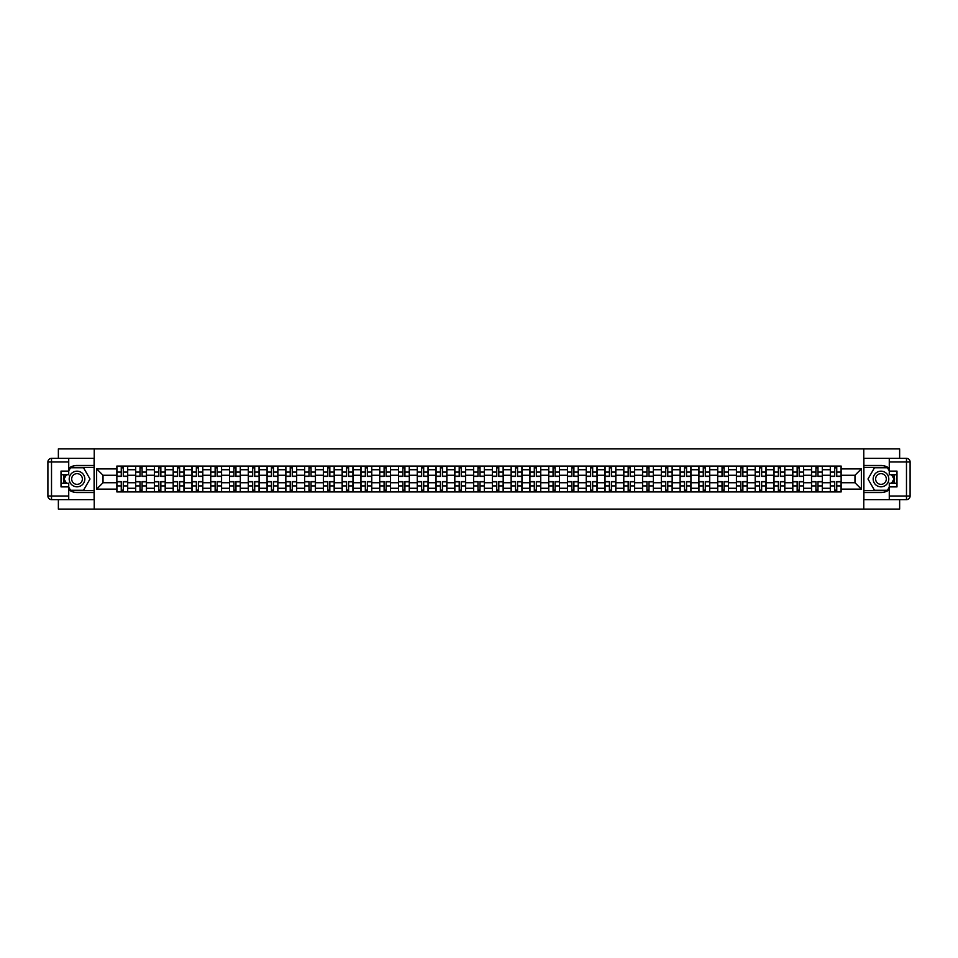 <?xml version="1.0" encoding="UTF-8"?>
<svg xmlns="http://www.w3.org/2000/svg" width="958" height="958" viewBox="0 0 958 958"><rect width="100%" height="100%" fill="white"/><g stroke="black" fill="none" stroke-linecap="round" stroke-linejoin="round"><path stroke-width="1.44" d="M58.366 499.645L58.366 509.093L899.634 509.093L899.634 499.645M899.634 458.355L899.634 448.907L58.366 448.907L58.366 458.355M135.641 491.933L135.641 469.731L127.689 469.731L127.689 491.933M127.689 469.731L127.689 466.067M135.641 469.731L135.641 466.067M146.466 466.067L146.466 491.933M154.406 491.933L154.406 466.067M165.243 466.067L165.243 491.933M173.182 491.933L173.182 466.067M184.02 466.067L184.02 491.933M191.959 491.933L191.959 466.067M202.797 466.067L202.797 491.933M210.736 491.933L210.736 466.067M221.573 466.067L221.573 491.933M229.513 491.933L229.513 466.067M240.338 466.067L240.338 491.933M248.29 491.933L248.29 466.067M259.115 466.067L259.115 491.933M267.066 491.933L267.066 466.067M277.892 466.067L277.892 491.933M285.831 491.933L285.831 466.067M296.669 466.067L296.669 491.933M304.608 491.933L304.608 466.067M315.445 466.067L315.445 491.933M323.385 491.933L323.385 466.067M334.222 466.067L334.222 491.933M342.162 491.933L342.162 466.067M352.987 466.067L352.987 491.933M360.938 491.933L360.938 466.067M371.764 466.067L371.764 491.933M379.715 491.933L379.715 466.067M390.541 466.067L390.541 491.933M398.48 491.933L398.48 466.067M409.317 466.067L409.317 491.933M417.257 491.933L417.257 466.067M428.094 466.067L428.094 491.933M436.034 491.933L436.034 466.067M446.871 466.067L446.871 491.933M454.81 491.933L454.81 466.067M465.636 466.067L465.636 491.933M473.587 491.933L473.587 466.067M484.413 466.067L484.413 491.933M492.364 491.933L492.364 466.067M503.19 466.067L503.19 491.933M511.129 491.933L511.129 466.067M521.966 466.067L521.966 491.933M529.906 491.933L529.906 466.067M540.743 466.067L540.743 491.933M548.683 491.933L548.683 466.067M559.52 466.067L559.52 491.933M567.459 491.933L567.459 466.067M578.285 466.067L578.285 491.933M586.236 491.933L586.236 466.067M597.062 466.067L597.062 491.933M605.013 491.933L605.013 466.067M615.838 466.067L615.838 491.933M623.778 491.933L623.778 466.067M634.615 466.067L634.615 491.933M642.555 491.933L642.555 466.067M653.392 466.067L653.392 491.933M661.331 491.933L661.331 466.067M672.169 466.067L672.169 491.933M680.108 491.933L680.108 466.067M690.934 466.067L690.934 491.933M698.885 491.933L698.885 466.067M709.71 466.067L709.71 491.933M717.662 491.933L717.662 466.067M728.487 466.067L728.487 491.933M736.427 491.933L736.427 466.067M747.264 466.067L747.264 491.933M755.203 491.933L755.203 466.067M766.041 466.067L766.041 491.933M773.98 491.933L773.98 466.067M784.818 466.067L784.818 491.933M792.757 491.933L792.757 466.067M803.594 466.067L803.594 491.933M811.534 491.933L811.534 466.067M822.359 466.067L822.359 491.933M830.311 491.933L830.311 466.067M830.311 482.736L822.359 482.736M811.534 482.736L803.594 482.736M792.757 482.736L784.818 482.736M773.98 482.736L766.041 482.736M755.203 482.736L747.264 482.736M736.427 482.736L728.487 482.736M717.662 482.736L709.71 482.736M698.885 482.736L690.934 482.736M680.108 482.736L672.169 482.736M661.331 482.736L653.392 482.736M642.555 482.736L634.615 482.736M623.778 482.736L615.838 482.736M605.013 482.736L597.062 482.736M586.236 482.736L578.285 482.736M567.459 482.736L559.52 482.736M548.683 482.736L540.743 482.736M529.906 482.736L521.966 482.736M511.129 482.736L503.19 482.736M492.364 482.736L484.413 482.736M473.587 482.736L465.636 482.736M454.81 482.736L446.871 482.736M436.034 482.736L428.094 482.736M417.257 482.736L409.317 482.736M398.48 482.736L390.541 482.736M379.715 482.736L371.764 482.736M360.938 482.736L352.987 482.736M342.162 482.736L334.222 482.736M323.385 482.736L315.445 482.736M304.608 482.736L296.669 482.736M285.831 482.736L277.892 482.736M267.066 482.736L259.115 482.736M248.29 482.736L240.338 482.736M229.513 482.736L221.573 482.736M210.736 482.736L202.797 482.736M191.959 482.736L184.02 482.736M173.182 482.736L165.243 482.736M154.406 482.736L146.466 482.736M135.641 482.736L127.689 482.736M830.311 475.264L822.359 475.264M811.534 475.264L803.594 475.264M792.757 475.264L784.818 475.264M773.98 475.264L766.041 475.264M755.203 475.264L747.264 475.264M736.427 475.264L728.487 475.264M717.662 475.264L709.71 475.264M698.885 475.264L690.934 475.264M680.108 475.264L672.169 475.264M661.331 475.264L653.392 475.264M642.555 475.264L634.615 475.264M623.778 475.264L615.838 475.264M605.013 475.264L597.062 475.264M586.236 475.264L578.285 475.264M567.459 475.264L559.52 475.264M548.683 475.264L540.743 475.264M529.906 475.264L521.966 475.264M511.129 475.264L503.19 475.264M492.364 475.264L484.413 475.264M473.587 475.264L465.636 475.264M454.81 475.264L446.871 475.264M436.034 475.264L428.094 475.264M417.257 475.264L409.317 475.264M398.48 475.264L390.541 475.264M379.715 475.264L371.764 475.264M360.938 475.264L352.987 475.264M342.162 475.264L334.222 475.264M323.385 475.264L315.445 475.264M304.608 475.264L296.669 475.264M285.831 475.264L277.892 475.264M267.066 475.264L259.115 475.264M248.29 475.264L240.338 475.264M229.513 475.264L221.573 475.264M210.736 475.264L202.797 475.264M191.959 475.264L184.02 475.264M173.182 475.264L165.243 475.264M154.406 475.264L146.466 475.264M135.641 475.264L127.689 475.264M103.021 482.736L116.864 482.736L116.864 475.264L103.021 475.264L103.021 482.736L96.638 489.107L96.638 468.893L116.864 468.893L116.864 475.264M841.136 475.264L841.136 482.736L854.979 482.736L854.979 475.264L841.136 475.264L841.136 466.067L116.864 466.067L116.864 468.893M841.136 468.893L861.362 468.893L861.362 489.107L841.136 489.107L841.136 482.736M116.864 482.736L116.864 491.933L841.136 491.933L841.136 489.107M116.864 489.107L96.638 489.107M863.769 509.093L863.769 448.907M94.231 509.093L94.231 448.907M123.295 490.137L121.259 490.137M121.259 467.863L123.295 467.863M142.071 490.137L140.024 490.137M140.024 467.863L142.071 467.863M160.848 490.137L158.8 490.137M158.8 467.863L160.848 467.863M179.625 490.137L177.577 490.137M177.577 467.863L179.625 467.863M198.402 490.137L196.354 490.137M196.354 467.863L198.402 467.863M217.179 490.137L215.131 490.137M215.131 467.863L217.179 467.863M235.955 490.137L233.908 490.137M233.908 467.863L235.955 467.863M254.72 490.137L252.684 490.137M252.684 467.863L254.72 467.863M273.497 490.137L271.449 490.137M271.449 467.863L273.497 467.863M292.274 490.137L290.226 490.137M290.226 467.863L292.274 467.863M311.051 490.137L309.003 490.137M309.003 467.863L311.051 467.863M329.827 490.137L327.78 490.137M327.78 467.863L329.827 467.863M348.604 490.137L346.556 490.137M346.556 467.863L348.604 467.863M367.369 490.137L365.333 490.137M365.333 467.863L367.369 467.863M386.146 490.137L384.098 490.137M384.098 467.863L386.146 467.863M404.923 490.137L402.875 490.137M402.875 467.863L404.923 467.863M423.699 490.137L421.652 490.137M421.652 467.863L423.699 467.863M442.476 490.137L440.429 490.137M440.429 467.863L442.476 467.863M461.253 490.137L459.205 490.137M459.205 467.863L461.253 467.863M480.018 490.137L477.982 490.137M477.982 467.863L480.018 467.863M498.795 490.137L496.747 490.137M496.747 467.863L498.795 467.863M517.571 490.137L515.524 490.137M515.524 467.863L517.571 467.863M536.348 490.137L534.301 490.137M534.301 467.863L536.348 467.863M555.125 490.137L553.077 490.137M553.077 467.863L555.125 467.863M573.902 490.137L571.854 490.137M571.854 467.863L573.902 467.863M592.667 490.137L590.631 490.137M590.631 467.863L592.667 467.863M611.444 490.137L609.396 490.137M609.396 467.863L611.444 467.863M630.22 490.137L628.173 490.137M628.173 467.863L630.22 467.863M648.997 490.137L646.949 490.137M646.949 467.863L648.997 467.863M667.774 490.137L665.726 490.137M665.726 467.863L667.774 467.863M686.551 490.137L684.503 490.137M684.503 467.863L686.551 467.863M705.316 490.137L703.28 490.137M703.28 467.863L705.316 467.863M724.092 490.137L722.045 490.137M722.045 467.863L724.092 467.863M742.869 490.137L740.821 490.137M740.821 467.863L742.869 467.863M761.646 490.137L759.598 490.137M759.598 467.863L761.646 467.863M780.423 490.137L778.375 490.137M778.375 467.863L780.423 467.863M799.2 490.137L797.152 490.137M797.152 467.863L799.2 467.863M817.976 490.137L815.929 490.137M815.929 467.863L817.976 467.863M836.741 490.137L834.705 490.137M834.705 467.863L836.741 467.863M96.638 468.893L103.021 475.264M854.979 482.736L861.362 489.107M854.979 475.264L861.362 468.893M123.295 476.413L123.295 466.187L127.63 466.187L127.63 476.413L123.295 476.413M121.259 467.744L123.295 467.744M121.259 466.187L116.924 466.187L116.924 476.413L121.259 476.413L121.259 466.187L125.043 466.187M121.259 481.587L121.259 491.813L116.924 491.813L116.924 481.587L121.259 481.587M123.295 490.256L121.259 490.256M123.295 491.813L127.63 491.813L127.63 481.587L123.295 481.587L123.295 491.813L119.51 491.813M142.071 476.413L142.071 466.187L146.406 466.187L146.406 476.413L142.071 476.413M140.024 467.744L142.071 467.744M140.024 466.187L135.701 466.187L135.701 476.413L140.024 476.413L140.024 466.187L143.82 466.187M160.848 476.413L160.848 466.187L165.183 466.187L165.183 476.413L160.848 476.413M158.8 467.744L160.848 467.744M158.8 466.187L154.466 466.187L154.466 476.413L158.8 476.413L158.8 466.187L162.597 466.187M68.725 489.694A13.544 13.544 0 0 0 77.023 492.544L94.112 492.544L94.112 499.645L51.516 499.645A3.616 3.616 0 0 1 47.9 496.028L47.9 461.972A3.616 3.616 0 0 1 51.516 458.355L68.725 458.355L68.725 474.725L61.013 474.725M68.725 458.355L94.112 458.355L94.112 465.456L77.023 465.456A13.544 13.544 0 0 0 68.725 468.306M64.174 474.725A13.544 13.544 0 0 0 64.174 483.275M94.112 492.544L94.112 465.456M61.013 483.275L68.725 483.275L68.725 499.645M68.725 471.12L61.013 471.12L61.013 486.88L68.725 486.88M94.112 467.384L70.317 467.384L68.725 470.15M68.725 487.85L70.317 490.616L94.112 490.616M66.078 474.725L63.611 479L66.078 483.275M889.275 468.306A13.544 13.544 0 0 0 880.977 465.456L863.888 465.456L863.888 458.355L906.484 458.355A3.616 3.616 0 0 1 910.1 461.972L910.1 496.028A3.616 3.616 0 0 1 906.484 499.645L889.275 499.645L889.275 483.275L896.987 483.275M889.275 499.645L863.888 499.645L863.888 492.544L880.977 492.544A13.544 13.544 0 0 0 889.275 489.694M893.826 483.275A13.544 13.544 0 0 0 893.826 474.725M863.888 465.456L863.888 492.544M896.987 474.725L889.275 474.725L889.275 458.355M889.275 486.88L896.987 486.88L896.987 471.12L889.275 471.12M863.888 490.616L887.683 490.616L889.275 487.85M889.275 470.15L887.683 467.384L863.888 467.384M891.922 483.275L894.389 479L891.922 474.725M69.204 479A7.82 7.82 0 0 0 77.023 486.82A7.82 7.82 0 0 0 84.843 479A7.82 7.82 0 0 0 77.023 471.18A7.82 7.82 0 0 0 69.204 479M71.67 479A5.353 5.353 0 0 0 77.023 484.353A5.353 5.353 0 0 0 82.376 479A5.353 5.353 0 0 0 77.023 473.647A5.353 5.353 0 0 0 71.67 479M68.725 470.881L70.533 467.744L83.526 467.744L90.016 479L83.526 490.256L70.533 490.256L68.725 487.119M66.497 483.275L64.03 479L66.497 474.725M873.157 479A7.82 7.82 0 0 0 880.977 486.82A7.82 7.82 0 0 0 888.796 479A7.82 7.82 0 0 0 880.977 471.18A7.82 7.82 0 0 0 873.157 479M875.624 479A5.353 5.353 0 0 0 880.977 484.353A5.353 5.353 0 0 0 886.33 479A5.353 5.353 0 0 0 880.977 473.647A5.353 5.353 0 0 0 875.624 479M889.275 487.119L887.467 490.256L874.474 490.256L867.984 479L874.474 467.744L887.467 467.744L889.275 470.881M891.503 474.725L893.97 479L891.503 483.275M140.024 481.587L140.024 491.813L135.701 491.813L135.701 481.587L140.024 481.587M142.071 490.256L140.024 490.256M142.071 491.813L146.406 491.813L146.406 481.587L142.071 481.587L142.071 491.813L138.287 491.813M158.8 481.587L158.8 491.813L154.466 491.813L154.466 481.587L158.8 481.587M160.848 490.256L158.8 490.256M160.848 491.813L165.183 491.813L165.183 481.587L160.848 481.587L160.848 491.813L157.064 491.813M179.625 476.413L179.625 466.187L183.96 466.187L183.96 476.413L179.625 476.413M177.577 467.744L179.625 467.744M177.577 466.187L173.242 466.187L173.242 476.413L177.577 476.413L177.577 466.187L181.373 466.187M198.402 476.413L198.402 466.187L202.737 466.187L202.737 476.413L198.402 476.413M196.354 467.744L198.402 467.744M196.354 466.187L192.019 466.187L192.019 476.413L196.354 476.413L196.354 466.187L200.15 466.187M217.179 476.413L217.179 466.187L221.502 466.187L221.502 476.413L217.179 476.413M215.131 467.744L217.179 467.744M215.131 466.187L210.796 466.187L210.796 476.413L215.131 476.413L215.131 466.187L218.915 466.187M177.577 481.587L177.577 491.813L173.242 491.813L173.242 481.587L177.577 481.587M179.625 490.256L177.577 490.256M179.625 491.813L183.96 491.813L183.96 481.587L179.625 481.587L179.625 491.813L175.829 491.813M196.354 481.587L196.354 491.813L192.019 491.813L192.019 481.587L196.354 481.587M198.402 490.256L196.354 490.256M198.402 491.813L202.737 491.813L202.737 481.587L198.402 481.587L198.402 491.813L194.606 491.813M215.131 481.587L215.131 491.813L210.796 491.813L210.796 481.587L215.131 481.587M217.179 490.256L215.131 490.256M217.179 491.813L221.502 491.813L221.502 481.587L217.179 481.587L217.179 491.813L213.383 491.813M235.955 476.413L235.955 466.187L240.278 466.187L240.278 476.413L235.955 476.413M233.908 467.744L235.955 467.744M233.908 466.187L229.573 466.187L229.573 476.413L233.908 476.413L233.908 466.187L237.692 466.187M233.908 481.587L233.908 491.813L229.573 491.813L229.573 481.587L233.908 481.587M235.955 490.256L233.908 490.256M235.955 491.813L240.278 491.813L240.278 481.587L235.955 481.587L235.955 491.813L232.159 491.813M254.72 476.413L254.72 466.187L259.055 466.187L259.055 476.413L254.72 476.413M252.684 467.744L254.72 467.744M252.684 466.187L248.35 466.187L248.35 476.413L252.684 476.413L252.684 466.187L256.469 466.187M252.684 481.587L252.684 491.813L248.35 491.813L248.35 481.587L252.684 481.587M254.72 490.256L252.684 490.256M254.72 491.813L259.055 491.813L259.055 481.587L254.72 481.587L254.72 491.813L250.936 491.813M273.497 476.413L273.497 466.187L277.832 466.187L277.832 476.413L273.497 476.413M271.449 467.744L273.497 467.744M271.449 466.187L267.126 466.187L267.126 476.413L271.449 476.413L271.449 466.187L275.245 466.187M271.449 481.587L271.449 491.813L267.126 491.813L267.126 481.587L271.449 481.587M273.497 490.256L271.449 490.256M273.497 491.813L277.832 491.813L277.832 481.587L273.497 481.587L273.497 491.813L269.713 491.813M292.274 476.413L292.274 466.187L296.609 466.187L296.609 476.413L292.274 476.413M290.226 467.744L292.274 467.744M290.226 466.187L285.891 466.187L285.891 476.413L290.226 476.413L290.226 466.187L294.022 466.187M290.226 481.587L290.226 491.813L285.891 491.813L285.891 481.587L290.226 481.587M292.274 490.256L290.226 490.256M292.274 491.813L296.609 491.813L296.609 481.587L292.274 481.587L292.274 491.813L288.478 491.813M311.051 476.413L311.051 466.187L315.386 466.187L315.386 476.413L311.051 476.413M309.003 467.744L311.051 467.744M309.003 466.187L304.668 466.187L304.668 476.413L309.003 476.413L309.003 466.187L312.799 466.187M329.827 476.413L329.827 466.187L334.162 466.187L334.162 476.413L329.827 476.413M327.78 467.744L329.827 467.744M327.78 466.187L323.445 466.187L323.445 476.413L327.78 476.413L327.78 466.187L331.564 466.187M348.604 476.413L348.604 466.187L352.927 466.187L352.927 476.413L348.604 476.413M346.556 467.744L348.604 467.744M346.556 466.187L342.222 466.187L342.222 476.413L346.556 476.413L346.556 466.187L350.341 466.187M367.369 476.413L367.369 466.187L371.704 466.187L371.704 476.413L367.369 476.413M365.333 467.744L367.369 467.744M365.333 466.187L360.998 466.187L360.998 476.413L365.333 476.413L365.333 466.187L369.117 466.187M386.146 476.413L386.146 466.187L390.481 466.187L390.481 476.413L386.146 476.413M384.098 467.744L386.146 467.744M384.098 466.187L379.775 466.187L379.775 476.413L384.098 476.413L384.098 466.187L387.894 466.187M404.923 476.413L404.923 466.187L409.258 466.187L409.258 476.413L404.923 476.413M402.875 467.744L404.923 467.744M402.875 466.187L398.54 466.187L398.54 476.413L402.875 476.413L402.875 466.187L406.671 466.187M309.003 481.587L309.003 491.813L304.668 491.813L304.668 481.587L309.003 481.587M311.051 490.256L309.003 490.256M311.051 491.813L315.386 491.813L315.386 481.587L311.051 481.587L311.051 491.813L307.255 491.813M327.78 481.587L327.78 491.813L323.445 491.813L323.445 481.587L327.78 481.587M329.827 490.256L327.78 490.256M329.827 491.813L334.162 491.813L334.162 481.587L329.827 481.587L329.827 491.813L326.031 491.813M346.556 481.587L346.556 491.813L342.222 491.813L342.222 481.587L346.556 481.587M348.604 490.256L346.556 490.256M348.604 491.813L352.927 491.813L352.927 481.587L348.604 481.587L348.604 491.813L344.808 491.813M365.333 481.587L365.333 491.813L360.998 491.813L360.998 481.587L365.333 481.587M367.369 490.256L365.333 490.256M367.369 491.813L371.704 491.813L371.704 481.587L367.369 481.587L367.369 491.813L363.585 491.813M384.098 481.587L384.098 491.813L379.775 491.813L379.775 481.587L384.098 481.587M386.146 490.256L384.098 490.256M386.146 491.813L390.481 491.813L390.481 481.587L386.146 481.587L386.146 491.813L382.362 491.813M402.875 481.587L402.875 491.813L398.54 491.813L398.54 481.587L402.875 481.587M404.923 490.256L402.875 490.256M404.923 491.813L409.258 491.813L409.258 481.587L404.923 481.587L404.923 491.813L401.127 491.813M423.699 476.413L423.699 466.187L428.034 466.187L428.034 476.413L423.699 476.413M421.652 467.744L423.699 467.744M421.652 466.187L417.317 466.187L417.317 476.413L421.652 476.413L421.652 466.187L425.448 466.187M421.652 481.587L421.652 491.813L417.317 491.813L417.317 481.587L421.652 481.587M423.699 490.256L421.652 490.256M423.699 491.813L428.034 491.813L428.034 481.587L423.699 481.587L423.699 491.813L419.903 491.813M442.476 476.413L442.476 466.187L446.811 466.187L446.811 476.413L442.476 476.413M440.429 467.744L442.476 467.744M440.429 466.187L436.094 466.187L436.094 476.413L440.429 476.413L440.429 466.187L444.213 466.187M440.429 481.587L440.429 491.813L436.094 491.813L436.094 481.587L440.429 481.587M442.476 490.256L440.429 490.256M442.476 491.813L446.811 491.813L446.811 481.587L442.476 481.587L442.476 491.813L438.68 491.813M461.253 476.413L461.253 466.187L465.576 466.187L465.576 476.413L461.253 476.413M459.205 467.744L461.253 467.744M459.205 466.187L454.87 466.187L454.87 476.413L459.205 476.413L459.205 466.187L462.989 466.187M459.205 481.587L459.205 491.813L454.87 491.813L454.87 481.587L459.205 481.587M461.253 490.256L459.205 490.256M461.253 491.813L465.576 491.813L465.576 481.587L461.253 481.587L461.253 491.813L457.457 491.813M480.018 476.413L480.018 466.187L484.353 466.187L484.353 476.413L480.018 476.413M477.982 467.744L480.018 467.744M477.982 466.187L473.647 466.187L473.647 476.413L477.982 476.413L477.982 466.187L481.766 466.187M477.982 481.587L477.982 491.813L473.647 491.813L473.647 481.587L477.982 481.587M480.018 490.256L477.982 490.256M480.018 491.813L484.353 491.813L484.353 481.587L480.018 481.587L480.018 491.813L476.234 491.813M498.795 476.413L498.795 466.187L503.13 466.187L503.13 476.413L498.795 476.413M496.747 467.744L498.795 467.744M496.747 466.187L492.424 466.187L492.424 476.413L496.747 476.413L496.747 466.187L500.543 466.187M496.747 481.587L496.747 491.813L492.424 491.813L492.424 481.587L496.747 481.587M498.795 490.256L496.747 490.256M498.795 491.813L503.13 491.813L503.13 481.587L498.795 481.587L498.795 491.813L495.011 491.813M517.571 476.413L517.571 466.187L521.906 466.187L521.906 476.413L517.571 476.413M515.524 467.744L517.571 467.744M515.524 466.187L511.189 466.187L511.189 476.413L515.524 476.413L515.524 466.187L519.32 466.187M515.524 481.587L515.524 491.813L511.189 491.813L511.189 481.587L515.524 481.587M517.571 490.256L515.524 490.256M517.571 491.813L521.906 491.813L521.906 481.587L517.571 481.587L517.571 491.813L513.787 491.813M536.348 476.413L536.348 466.187L540.683 466.187L540.683 476.413L536.348 476.413M534.301 467.744L536.348 467.744M534.301 466.187L529.966 466.187L529.966 476.413L534.301 476.413L534.301 466.187L538.097 466.187M534.301 481.587L534.301 491.813L529.966 491.813L529.966 481.587L534.301 481.587M536.348 490.256L534.301 490.256M536.348 491.813L540.683 491.813L540.683 481.587L536.348 481.587L536.348 491.813L532.552 491.813M555.125 476.413L555.125 466.187L559.46 466.187L559.46 476.413L555.125 476.413M553.077 467.744L555.125 467.744M553.077 466.187L548.742 466.187L548.742 476.413L553.077 476.413L553.077 466.187L556.873 466.187M553.077 481.587L553.077 491.813L548.742 491.813L548.742 481.587L553.077 481.587M555.125 490.256L553.077 490.256M555.125 491.813L559.46 491.813L559.46 481.587L555.125 481.587L555.125 491.813L551.329 491.813M573.902 476.413L573.902 466.187L578.225 466.187L578.225 476.413L573.902 476.413M571.854 467.744L573.902 467.744M571.854 466.187L567.519 466.187L567.519 476.413L571.854 476.413L571.854 466.187L575.638 466.187M571.854 481.587L571.854 491.813L567.519 491.813L567.519 481.587L571.854 481.587M573.902 490.256L571.854 490.256M573.902 491.813L578.225 491.813L578.225 481.587L573.902 481.587L573.902 491.813L570.106 491.813M592.667 476.413L592.667 466.187L597.002 466.187L597.002 476.413L592.667 476.413M590.631 467.744L592.667 467.744M590.631 466.187L586.296 466.187L586.296 476.413L590.631 476.413L590.631 466.187L594.415 466.187M590.631 481.587L590.631 491.813L586.296 491.813L586.296 481.587L590.631 481.587M592.667 490.256L590.631 490.256M592.667 491.813L597.002 491.813L597.002 481.587L592.667 481.587L592.667 491.813L588.883 491.813M611.444 476.413L611.444 466.187L615.778 466.187L615.778 476.413L611.444 476.413M609.396 467.744L611.444 467.744M609.396 466.187L605.073 466.187L605.073 476.413L609.396 476.413L609.396 466.187L613.192 466.187M609.396 481.587L609.396 491.813L605.073 491.813L605.073 481.587L609.396 481.587M611.444 490.256L609.396 490.256M611.444 491.813L615.778 491.813L615.778 481.587L611.444 481.587L611.444 491.813L607.659 491.813M630.22 476.413L630.22 466.187L634.555 466.187L634.555 476.413L630.22 476.413M628.173 467.744L630.22 467.744M628.173 466.187L623.838 466.187L623.838 476.413L628.173 476.413L628.173 466.187L631.969 466.187M628.173 481.587L628.173 491.813L623.838 491.813L623.838 481.587L628.173 481.587M630.22 490.256L628.173 490.256M630.22 491.813L634.555 491.813L634.555 481.587L630.22 481.587L630.22 491.813L626.436 491.813M648.997 476.413L648.997 466.187L653.332 466.187L653.332 476.413L648.997 476.413M646.949 467.744L648.997 467.744M646.949 466.187L642.614 466.187L642.614 476.413L646.949 476.413L646.949 466.187L650.745 466.187M646.949 481.587L646.949 491.813L642.614 491.813L642.614 481.587L646.949 481.587M648.997 490.256L646.949 490.256M648.997 491.813L653.332 491.813L653.332 481.587L648.997 481.587L648.997 491.813L645.201 491.813M667.774 476.413L667.774 466.187L672.109 466.187L672.109 476.413L667.774 476.413M665.726 467.744L667.774 467.744M665.726 466.187L661.391 466.187L661.391 476.413L665.726 476.413L665.726 466.187L669.522 466.187M665.726 481.587L665.726 491.813L661.391 491.813L661.391 481.587L665.726 481.587M667.774 490.256L665.726 490.256M667.774 491.813L672.109 491.813L672.109 481.587L667.774 481.587L667.774 491.813L663.978 491.813M686.551 476.413L686.551 466.187L690.874 466.187L690.874 476.413L686.551 476.413M684.503 467.744L686.551 467.744M684.503 466.187L680.168 466.187L680.168 476.413L684.503 476.413L684.503 466.187L688.287 466.187M684.503 481.587L684.503 491.813L680.168 491.813L680.168 481.587L684.503 481.587M686.551 490.256L684.503 490.256M686.551 491.813L690.874 491.813L690.874 481.587L686.551 481.587L686.551 491.813L682.755 491.813M705.316 476.413L705.316 466.187L709.65 466.187L709.65 476.413L705.316 476.413M703.28 467.744L705.316 467.744M703.28 466.187L698.945 466.187L698.945 476.413L703.28 476.413L703.28 466.187L707.064 466.187M703.28 481.587L703.28 491.813L698.945 491.813L698.945 481.587L703.28 481.587M705.316 490.256L703.28 490.256M705.316 491.813L709.65 491.813L709.65 481.587L705.316 481.587L705.316 491.813L701.531 491.813M724.092 476.413L724.092 466.187L728.427 466.187L728.427 476.413L724.092 476.413M722.045 467.744L724.092 467.744M722.045 466.187L717.722 466.187L717.722 476.413L722.045 476.413L722.045 466.187L725.841 466.187M722.045 481.587L722.045 491.813L717.722 491.813L717.722 481.587L722.045 481.587M724.092 490.256L722.045 490.256M724.092 491.813L728.427 491.813L728.427 481.587L724.092 481.587L724.092 491.813L720.308 491.813M742.869 476.413L742.869 466.187L747.204 466.187L747.204 476.413L742.869 476.413M740.821 467.744L742.869 467.744M740.821 466.187L736.498 466.187L736.498 476.413L740.821 476.413L740.821 466.187L744.617 466.187M740.821 481.587L740.821 491.813L736.498 491.813L736.498 481.587L740.821 481.587M742.869 490.256L740.821 490.256M742.869 491.813L747.204 491.813L747.204 481.587L742.869 481.587L742.869 491.813L739.085 491.813M761.646 476.413L761.646 466.187L765.981 466.187L765.981 476.413L761.646 476.413M759.598 467.744L761.646 467.744M759.598 466.187L755.263 466.187L755.263 476.413L759.598 476.413L759.598 466.187L763.394 466.187M759.598 481.587L759.598 491.813L755.263 491.813L755.263 481.587L759.598 481.587M761.646 490.256L759.598 490.256M761.646 491.813L765.981 491.813L765.981 481.587L761.646 481.587L761.646 491.813L757.85 491.813M780.423 476.413L780.423 466.187L784.758 466.187L784.758 476.413L780.423 476.413M778.375 467.744L780.423 467.744M778.375 466.187L774.04 466.187L774.04 476.413L778.375 476.413L778.375 466.187L782.171 466.187M778.375 481.587L778.375 491.813L774.04 491.813L774.04 481.587L778.375 481.587M780.423 490.256L778.375 490.256M780.423 491.813L784.758 491.813L784.758 481.587L780.423 481.587L780.423 491.813L776.627 491.813M799.2 476.413L799.2 466.187L803.534 466.187L803.534 476.413L799.2 476.413M797.152 467.744L799.2 467.744M797.152 466.187L792.817 466.187L792.817 476.413L797.152 476.413L797.152 466.187L800.936 466.187M797.152 481.587L797.152 491.813L792.817 491.813L792.817 481.587L797.152 481.587M799.2 490.256L797.152 490.256M799.2 491.813L803.534 491.813L803.534 481.587L799.2 481.587L799.2 491.813L795.403 491.813M817.976 476.413L817.976 466.187L822.299 466.187L822.299 476.413L817.976 476.413M815.929 467.744L817.976 467.744M815.929 466.187L811.594 466.187L811.594 476.413L815.929 476.413L815.929 466.187L819.713 466.187M815.929 481.587L815.929 491.813L811.594 491.813L811.594 481.587L815.929 481.587M817.976 490.256L815.929 490.256M817.976 491.813L822.299 491.813L822.299 481.587L817.976 481.587L817.976 491.813L814.18 491.813M836.741 476.413L836.741 466.187L841.076 466.187L841.076 476.413L836.741 476.413M834.705 467.744L836.741 467.744M834.705 466.187L830.37 466.187L830.37 476.413L834.705 476.413L834.705 466.187L838.49 466.187M834.705 481.587L834.705 491.813L830.37 491.813L830.37 481.587L834.705 481.587M836.741 490.256L834.705 490.256M836.741 491.813L841.076 491.813L841.076 481.587L836.741 481.587L836.741 491.813L832.957 491.813M811.534 469.731L803.594 469.731M792.757 469.731L784.818 469.731M773.98 469.731L766.041 469.731M755.203 469.731L747.264 469.731M736.427 469.731L728.487 469.731M717.662 469.731L709.71 469.731M698.885 469.731L690.934 469.731M680.108 469.731L672.169 469.731M661.331 469.731L653.392 469.731M642.555 469.731L634.615 469.731M623.778 469.731L615.838 469.731M605.013 469.731L597.062 469.731M586.236 469.731L578.285 469.731M567.459 469.731L559.52 469.731M548.683 469.731L540.743 469.731M529.906 469.731L521.966 469.731M511.129 469.731L503.19 469.731M492.364 469.731L484.413 469.731M473.587 469.731L465.636 469.731M454.81 469.731L446.871 469.731M436.034 469.731L428.094 469.731M417.257 469.731L409.317 469.731M398.48 469.731L390.541 469.731M379.715 469.731L371.764 469.731M360.938 469.731L352.987 469.731M342.162 469.731L334.222 469.731M323.385 469.731L315.445 469.731M304.608 469.731L296.669 469.731M285.831 469.731L277.892 469.731M267.066 469.731L259.115 469.731M248.29 469.731L240.338 469.731M229.513 469.731L221.573 469.731M210.736 469.731L202.797 469.731M191.959 469.731L184.02 469.731M173.182 469.731L165.243 469.731M154.406 469.731L146.466 469.731M830.311 469.731L822.359 469.731M811.534 488.269L803.594 488.269M792.757 488.269L784.818 488.269M773.98 488.269L766.041 488.269M755.203 488.269L747.264 488.269M736.427 488.269L728.487 488.269M717.662 488.269L709.71 488.269M698.885 488.269L690.934 488.269M680.108 488.269L672.169 488.269M661.331 488.269L653.392 488.269M642.555 488.269L634.615 488.269M623.778 488.269L615.838 488.269M605.013 488.269L597.062 488.269M586.236 488.269L578.285 488.269M567.459 488.269L559.52 488.269M548.683 488.269L540.743 488.269M529.906 488.269L521.966 488.269M511.129 488.269L503.19 488.269M492.364 488.269L484.413 488.269M473.587 488.269L465.636 488.269M454.81 488.269L446.871 488.269M436.034 488.269L428.094 488.269M417.257 488.269L409.317 488.269M398.48 488.269L390.541 488.269M379.715 488.269L371.764 488.269M360.938 488.269L352.987 488.269M342.162 488.269L334.222 488.269M323.385 488.269L315.445 488.269M304.608 488.269L296.669 488.269M285.831 488.269L277.892 488.269M267.066 488.269L259.115 488.269M248.29 488.269L240.338 488.269M229.513 488.269L221.573 488.269M210.736 488.269L202.797 488.269M191.959 488.269L184.02 488.269M173.182 488.269L165.243 488.269M154.406 488.269L146.466 488.269M135.641 488.269L127.689 488.269M830.311 488.269L822.359 488.269M123.295 476.162L127.63 476.162M123.295 472.09L127.63 472.09M116.924 476.162L121.259 476.162M116.924 472.09L121.259 472.09M121.259 481.838L116.924 481.838M121.259 485.91L116.924 485.91M127.63 481.838L123.295 481.838M127.63 485.91L123.295 485.91M142.071 476.162L146.406 476.162M142.071 472.09L146.406 472.09M135.701 476.162L140.024 476.162M135.701 472.09L140.024 472.09M160.848 476.162L165.183 476.162M160.848 472.09L165.183 472.09M154.466 476.162L158.8 476.162M154.466 472.09L158.8 472.09M68.725 461.972L51.516 461.972L51.516 496.028L68.725 496.028M47.9 461.972L51.516 461.972L51.516 458.355M51.516 499.645L51.516 496.028L47.9 496.028M889.275 496.028L906.484 496.028L906.484 461.972L889.275 461.972M910.1 496.028L906.484 496.028L906.484 499.645M906.484 458.355L906.484 461.972L910.1 461.972M140.024 481.838L135.701 481.838M140.024 485.91L135.701 485.91M146.406 481.838L142.071 481.838M146.406 485.91L142.071 485.91M158.8 481.838L154.466 481.838M158.8 485.91L154.466 485.91M165.183 481.838L160.848 481.838M165.183 485.91L160.848 485.91M179.625 476.162L183.96 476.162M179.625 472.09L183.96 472.09M173.242 476.162L177.577 476.162M173.242 472.09L177.577 472.09M198.402 476.162L202.737 476.162M198.402 472.09L202.737 472.09M192.019 476.162L196.354 476.162M192.019 472.09L196.354 472.09M217.179 476.162L221.502 476.162M217.179 472.09L221.502 472.09M210.796 476.162L215.131 476.162M210.796 472.09L215.131 472.09M177.577 481.838L173.242 481.838M177.577 485.91L173.242 485.91M183.96 481.838L179.625 481.838M183.96 485.91L179.625 485.91M196.354 481.838L192.019 481.838M196.354 485.91L192.019 485.91M202.737 481.838L198.402 481.838M202.737 485.91L198.402 485.91M215.131 481.838L210.796 481.838M215.131 485.91L210.796 485.91M221.502 481.838L217.179 481.838M221.502 485.91L217.179 485.91M235.955 476.162L240.278 476.162M235.955 472.09L240.278 472.09M229.573 476.162L233.908 476.162M229.573 472.09L233.908 472.09M233.908 481.838L229.573 481.838M233.908 485.91L229.573 485.91M240.278 481.838L235.955 481.838M240.278 485.91L235.955 485.91M254.72 476.162L259.055 476.162M254.72 472.09L259.055 472.09M248.35 476.162L252.684 476.162M248.35 472.09L252.684 472.09M252.684 481.838L248.35 481.838M252.684 485.91L248.35 485.91M259.055 481.838L254.72 481.838M259.055 485.91L254.72 485.91M273.497 476.162L277.832 476.162M273.497 472.09L277.832 472.09M267.126 476.162L271.449 476.162M267.126 472.09L271.449 472.09M271.449 481.838L267.126 481.838M271.449 485.91L267.126 485.91M277.832 481.838L273.497 481.838M277.832 485.91L273.497 485.91M292.274 476.162L296.609 476.162M292.274 472.09L296.609 472.09M285.891 476.162L290.226 476.162M285.891 472.09L290.226 472.09M290.226 481.838L285.891 481.838M290.226 485.91L285.891 485.91M296.609 481.838L292.274 481.838M296.609 485.91L292.274 485.91M311.051 476.162L315.386 476.162M311.051 472.09L315.386 472.09M304.668 476.162L309.003 476.162M304.668 472.09L309.003 472.09M329.827 476.162L334.162 476.162M329.827 472.09L334.162 472.09M323.445 476.162L327.78 476.162M323.445 472.09L327.78 472.09M348.604 476.162L352.927 476.162M348.604 472.09L352.927 472.09M342.222 476.162L346.556 476.162M342.222 472.09L346.556 472.09M367.369 476.162L371.704 476.162M367.369 472.09L371.704 472.09M360.998 476.162L365.333 476.162M360.998 472.09L365.333 472.09M386.146 476.162L390.481 476.162M386.146 472.09L390.481 472.09M379.775 476.162L384.098 476.162M379.775 472.09L384.098 472.09M404.923 476.162L409.258 476.162M404.923 472.09L409.258 472.09M398.54 476.162L402.875 476.162M398.54 472.09L402.875 472.09M309.003 481.838L304.668 481.838M309.003 485.91L304.668 485.91M315.386 481.838L311.051 481.838M315.386 485.91L311.051 485.91M327.78 481.838L323.445 481.838M327.78 485.91L323.445 485.91M334.162 481.838L329.827 481.838M334.162 485.91L329.827 485.91M346.556 481.838L342.222 481.838M346.556 485.91L342.222 485.91M352.927 481.838L348.604 481.838M352.927 485.91L348.604 485.91M365.333 481.838L360.998 481.838M365.333 485.91L360.998 485.91M371.704 481.838L367.369 481.838M371.704 485.91L367.369 485.91M384.098 481.838L379.775 481.838M384.098 485.91L379.775 485.91M390.481 481.838L386.146 481.838M390.481 485.91L386.146 485.91M402.875 481.838L398.54 481.838M402.875 485.91L398.54 485.91M409.258 481.838L404.923 481.838M409.258 485.91L404.923 485.91M423.699 476.162L428.034 476.162M423.699 472.09L428.034 472.09M417.317 476.162L421.652 476.162M417.317 472.09L421.652 472.09M421.652 481.838L417.317 481.838M421.652 485.91L417.317 485.91M428.034 481.838L423.699 481.838M428.034 485.91L423.699 485.91M442.476 476.162L446.811 476.162M442.476 472.09L446.811 472.09M436.094 476.162L440.429 476.162M436.094 472.09L440.429 472.09M440.429 481.838L436.094 481.838M440.429 485.91L436.094 485.91M446.811 481.838L442.476 481.838M446.811 485.91L442.476 485.91M461.253 476.162L465.576 476.162M461.253 472.09L465.576 472.09M454.87 476.162L459.205 476.162M454.87 472.09L459.205 472.09M459.205 481.838L454.87 481.838M459.205 485.91L454.87 485.91M465.576 481.838L461.253 481.838M465.576 485.91L461.253 485.91M480.018 476.162L484.353 476.162M480.018 472.09L484.353 472.09M473.647 476.162L477.982 476.162M473.647 472.09L477.982 472.09M477.982 481.838L473.647 481.838M477.982 485.91L473.647 485.91M484.353 481.838L480.018 481.838M484.353 485.91L480.018 485.91M498.795 476.162L503.13 476.162M498.795 472.09L503.13 472.09M492.424 476.162L496.747 476.162M492.424 472.09L496.747 472.09M496.747 481.838L492.424 481.838M496.747 485.91L492.424 485.91M503.13 481.838L498.795 481.838M503.13 485.91L498.795 485.91M517.571 476.162L521.906 476.162M517.571 472.09L521.906 472.09M511.189 476.162L515.524 476.162M511.189 472.09L515.524 472.09M515.524 481.838L511.189 481.838M515.524 485.91L511.189 485.91M521.906 481.838L517.571 481.838M521.906 485.91L517.571 485.91M536.348 476.162L540.683 476.162M536.348 472.09L540.683 472.09M529.966 476.162L534.301 476.162M529.966 472.09L534.301 472.09M534.301 481.838L529.966 481.838M534.301 485.91L529.966 485.91M540.683 481.838L536.348 481.838M540.683 485.91L536.348 485.91M555.125 476.162L559.46 476.162M555.125 472.09L559.46 472.09M548.742 476.162L553.077 476.162M548.742 472.09L553.077 472.09M553.077 481.838L548.742 481.838M553.077 485.91L548.742 485.91M559.46 481.838L555.125 481.838M559.46 485.91L555.125 485.91M573.902 476.162L578.225 476.162M573.902 472.09L578.225 472.09M567.519 476.162L571.854 476.162M567.519 472.09L571.854 472.09M571.854 481.838L567.519 481.838M571.854 485.91L567.519 485.91M578.225 481.838L573.902 481.838M578.225 485.91L573.902 485.91M592.667 476.162L597.002 476.162M592.667 472.09L597.002 472.09M586.296 476.162L590.631 476.162M586.296 472.09L590.631 472.09M590.631 481.838L586.296 481.838M590.631 485.91L586.296 485.91M597.002 481.838L592.667 481.838M597.002 485.91L592.667 485.91M611.444 476.162L615.778 476.162M611.444 472.09L615.778 472.09M605.073 476.162L609.396 476.162M605.073 472.09L609.396 472.09M609.396 481.838L605.073 481.838M609.396 485.91L605.073 485.91M615.778 481.838L611.444 481.838M615.778 485.91L611.444 485.91M630.22 476.162L634.555 476.162M630.22 472.09L634.555 472.09M623.838 476.162L628.173 476.162M623.838 472.09L628.173 472.09M628.173 481.838L623.838 481.838M628.173 485.91L623.838 485.91M634.555 481.838L630.22 481.838M634.555 485.91L630.22 485.91M648.997 476.162L653.332 476.162M648.997 472.09L653.332 472.09M642.614 476.162L646.949 476.162M642.614 472.09L646.949 472.09M646.949 481.838L642.614 481.838M646.949 485.91L642.614 485.91M653.332 481.838L648.997 481.838M653.332 485.91L648.997 485.91M667.774 476.162L672.109 476.162M667.774 472.09L672.109 472.09M661.391 476.162L665.726 476.162M661.391 472.09L665.726 472.09M665.726 481.838L661.391 481.838M665.726 485.91L661.391 485.91M672.109 481.838L667.774 481.838M672.109 485.91L667.774 485.91M686.551 476.162L690.874 476.162M686.551 472.09L690.874 472.09M680.168 476.162L684.503 476.162M680.168 472.09L684.503 472.09M684.503 481.838L680.168 481.838M684.503 485.91L680.168 485.91M690.874 481.838L686.551 481.838M690.874 485.91L686.551 485.91M705.316 476.162L709.65 476.162M705.316 472.09L709.65 472.09M698.945 476.162L703.28 476.162M698.945 472.09L703.28 472.09M703.28 481.838L698.945 481.838M703.28 485.91L698.945 485.91M709.65 481.838L705.316 481.838M709.65 485.91L705.316 485.91M724.092 476.162L728.427 476.162M724.092 472.09L728.427 472.09M717.722 476.162L722.045 476.162M717.722 472.09L722.045 472.09M722.045 481.838L717.722 481.838M722.045 485.91L717.722 485.91M728.427 481.838L724.092 481.838M728.427 485.91L724.092 485.91M742.869 476.162L747.204 476.162M742.869 472.09L747.204 472.09M736.498 476.162L740.821 476.162M736.498 472.09L740.821 472.09M740.821 481.838L736.498 481.838M740.821 485.91L736.498 485.91M747.204 481.838L742.869 481.838M747.204 485.91L742.869 485.91M761.646 476.162L765.981 476.162M761.646 472.09L765.981 472.09M755.263 476.162L759.598 476.162M755.263 472.09L759.598 472.09M759.598 481.838L755.263 481.838M759.598 485.91L755.263 485.91M765.981 481.838L761.646 481.838M765.981 485.91L761.646 485.91M780.423 476.162L784.758 476.162M780.423 472.09L784.758 472.09M774.04 476.162L778.375 476.162M774.04 472.09L778.375 472.09M778.375 481.838L774.04 481.838M778.375 485.91L774.04 485.91M784.758 481.838L780.423 481.838M784.758 485.91L780.423 485.91M799.2 476.162L803.534 476.162M799.2 472.09L803.534 472.09M792.817 476.162L797.152 476.162M792.817 472.09L797.152 472.09M797.152 481.838L792.817 481.838M797.152 485.91L792.817 485.91M803.534 481.838L799.2 481.838M803.534 485.91L799.2 485.91M817.976 476.162L822.299 476.162M817.976 472.09L822.299 472.09M811.594 476.162L815.929 476.162M811.594 472.09L815.929 472.09M815.929 481.838L811.594 481.838M815.929 485.91L811.594 485.91M822.299 481.838L817.976 481.838M822.299 485.91L817.976 485.91M836.741 476.162L841.076 476.162M836.741 472.09L841.076 472.09M830.37 476.162L834.705 476.162M830.37 472.09L834.705 472.09M834.705 481.838L830.37 481.838M834.705 485.91L830.37 485.91M841.076 481.838L836.741 481.838M841.076 485.91L836.741 485.91"/></g></svg>
